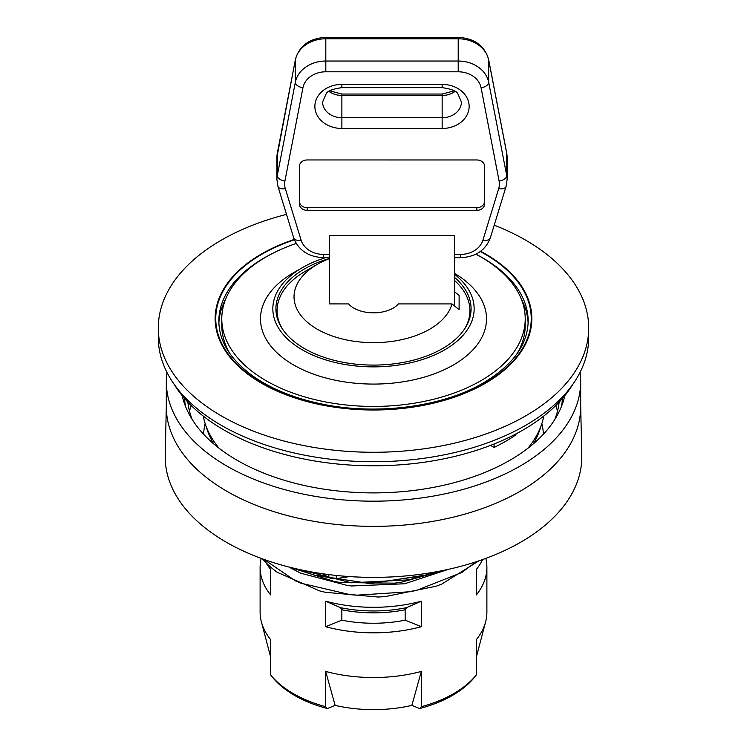 <?xml version="1.0" encoding="UTF-8"?>
<svg xmlns="http://www.w3.org/2000/svg" width="747" height="747" viewBox="0 0 747 747"><rect width="100%" height="100%" fill="white"/><g stroke="black" fill="none" stroke-linecap="round" stroke-linejoin="round"><path stroke-width="1.12" d="M494.131 443.97L494.131 447.434A186.666 107.773 180 0 0 515.953 434.838L515.953 433.914M494.131 447.434L490.564 445.371M454.493 291.694L459.125 295.429L459.116 309.688L454.493 305.943L454.493 257.706L454.493 305.943L451.982 303.926L398.375 303.917A27.77 16.032 180 0 1 373.5 312.825A27.77 16.032 180 0 1 348.625 303.917L329.53 303.908L329.53 235.538L329.53 254.428L323.535 254.428L323.535 257.687L329.53 257.687L329.53 254.428M329.53 251.375L329.53 257.687M323.535 254.428A23.138 18.899 0 0 1 301.088 240.114L285.307 188.599A23.138 18.899 0 0 1 284.906 181.063L302.955 87.726A23.138 18.899 0 0 1 325.813 71.787L458.21 71.796A23.138 18.899 0 0 1 481.068 87.744L499.117 181.082A23.138 18.899 0 0 1 498.707 188.608L482.936 240.132A23.138 18.899 0 0 1 460.479 254.438L454.484 254.438L454.484 235.548L329.53 235.538M454.484 254.438L454.493 257.706L460.479 257.706C475.55 256.977 485.494 250.385 490.312 237.938A7.713 4.323 17 0 1 482.936 240.132M476.857 210.355L307.157 210.346A7.713 6.303 0 0 1 299.444 204.043L299.444 166.254A7.713 6.303 0 0 1 307.157 159.961L476.857 159.97A7.713 6.303 0 0 1 484.57 166.273L484.57 204.062A7.713 6.303 0 0 1 476.857 210.355L476.857 207.685A7.713 6.303 180 0 0 484.57 201.466M299.444 166.17L299.444 201.373A7.713 6.303 180 0 0 307.157 207.666L476.857 207.685M329.53 303.908L329.53 303.021M451.982 303.926A79.453 45.866 180 0 1 337.467 337.672A79.453 45.866 180 0 1 317.316 264.354A79.453 45.866 180 0 1 329.53 258.583M454.493 280.442A96.419 55.67 180 0 1 468.752 319.305A96.419 55.67 180 0 1 464.223 329.502M282.777 329.502A96.419 55.67 180 0 1 305.318 271.282L317.316 264.354M271.553 253.952A154.657 89.295 180 0 0 218.843 321.098C219.011 341.258 230.375 359.578 252.925 376.058C270.834 388.655 293.141 397.834 319.847 403.585C375.339 415.78 442.289 407.208 483.496 382.828C512.909 365.134 527.802 344.563 528.157 321.098A154.657 89.295 180 0 0 475.876 254.176A151.725 87.595 180 0 1 525.225 318.838A151.725 87.595 180 0 1 480.788 380.774A151.725 87.595 180 0 1 315.439 399.766A151.725 87.595 180 0 1 221.775 318.838L221.775 325.318A151.725 87.595 0 0 0 230.029 353.807M221.775 318.838A151.725 87.595 180 0 1 296.195 243.457M516.971 353.807A151.725 87.595 0 0 0 525.225 325.318L525.225 318.838M276.735 316A97.577 56.333 180 0 1 277.249 313.973M469.751 313.973A97.577 56.333 180 0 1 470.265 316M454.493 277.342A97.577 56.333 180 0 1 471.077 308.754A97.577 56.333 180 0 1 442.495 348.588A97.577 56.333 180 0 1 336.159 360.801A97.577 56.333 180 0 1 275.923 308.754A97.577 56.333 180 0 1 329.53 258.462M454.493 274.252A100.658 58.117 180 0 1 444.68 349.848A100.658 58.117 180 0 1 302.32 349.848A100.658 58.117 180 0 1 302.32 267.659A100.658 58.117 180 0 1 325.44 257.687M454.493 273.337A113.002 65.241 180 0 1 453.41 364.966A113.002 65.241 180 0 1 293.599 364.966A113.002 65.241 180 0 1 293.59 272.702L302.32 267.659M580.69 406.013L581.754 455.661A208.264 120.239 180 0 1 454.391 567.944A208.264 120.239 180 0 1 226.229 542.163A208.264 120.239 180 0 1 165.246 455.661L166.31 406.013M322.293 573.696L328.857 577.478A7.713 4.454 0 0 0 336.309 578.636L349.549 576.581M192.259 419.59A186.012 107.391 180 0 1 187.842 402.091M559.158 402.091A186.012 107.391 180 0 1 554.741 419.59M564.788 395.667A192.838 111.331 180 0 1 435.837 486.923A192.838 111.331 180 0 1 237.144 460.292A192.838 111.331 180 0 1 182.212 395.667M580.074 372.323A207.19 119.623 180 0 1 580.69 381.568A207.19 119.623 180 0 1 452.785 492.077A207.19 119.623 180 0 1 226.995 466.147A207.19 119.623 180 0 1 166.31 381.568A207.19 119.623 180 0 1 166.926 372.323M580.69 381.568L580.69 406.76A207.19 119.623 180 0 1 452.785 517.269A207.19 119.623 180 0 1 226.995 491.339A207.19 119.623 180 0 1 166.31 406.76L166.31 381.568M437.378 571.586L425.603 575.433L373.192 582.968L366.375 582.968L314.758 575.377L297.073 568.99M476.371 561.688L461.702 572.557L416.723 590.335L410.271 591.717L356.795 595.182L350.063 594.649L300.854 583.174L295.457 580.877L264.074 559.447M478.986 560.82L441.794 584.061L436.08 586.236L384.938 596.648L377.973 597.021L325.347 592.296L319.427 590.849L277.258 572.286A123.414 71.254 180 0 1 262.561 558.905M290.172 567.337L334.357 581.511L340.884 582.548L394.481 583.164L401.167 582.277L445.249 570.026M572.94 384.163A211.354 122.022 180 0 1 224.053 430.057A211.354 122.022 180 0 1 174.06 384.163M218.89 323.19A154.657 89.295 180 0 1 225.725 298.977M521.275 298.977A154.657 89.295 180 0 1 528.11 323.19M533.265 443.905A169.177 97.67 0 0 0 539.614 430.3L541.64 424.231A171.24 98.865 180 0 1 527.868 448.293M219.132 448.293A171.24 98.865 180 0 1 205.36 424.231L207.386 430.3A169.177 97.67 0 0 0 213.735 443.905M480.638 251.272A158.336 91.414 180 0 1 485.466 383.22A158.336 91.414 180 0 1 247.911 374.256A158.336 91.414 180 0 1 294.234 239.442M205.36 424.231A171.24 98.865 180 0 1 203.24 416.07M543.76 416.07A171.24 98.865 180 0 1 541.64 424.231M421.327 706.699L419.637 708.539A111.611 64.438 0 0 0 475.129 676.502L476.315 674.952A113.385 65.465 180 0 1 453.681 693.636A113.385 65.465 180 0 1 421.327 706.699L421.327 671.432A113.385 65.465 180 0 1 325.673 671.432L335.142 705.392L327.363 708.539L325.673 706.699A113.385 65.465 180 0 1 270.685 674.952L271.871 676.502A111.611 64.438 0 0 0 327.363 708.539M476.315 674.952L476.315 639.684A113.385 65.465 180 0 0 485.606 621.915A113.385 65.465 180 0 0 486.885 612.073L486.885 567.356A113.385 65.465 180 0 1 476.315 594.967L476.315 569.466A113.385 65.465 180 0 0 482.674 559.54M419.637 708.539L411.858 705.392A103.553 59.788 180 0 1 335.142 705.392M270.685 674.952L270.685 639.684A113.385 65.465 180 0 1 261.394 621.915A113.385 65.465 180 0 1 260.115 612.073L260.115 567.356A113.385 65.465 180 0 1 261.179 558.401M325.673 706.699L325.673 671.432M411.858 705.392L421.327 671.432M260.115 567.356A113.385 65.465 180 0 0 270.685 594.967L270.685 569.466A113.385 65.465 180 0 1 264.326 559.54M341.846 609.776L340.483 607.656L325.673 601.204L325.673 626.714L341.846 620.178L341.846 609.776A96.802 55.894 0 0 0 405.154 609.776L406.517 607.656A98.165 56.669 180 0 1 340.483 607.656M325.673 601.204A113.385 65.465 180 0 0 421.327 601.204L406.517 607.656M313.114 574.882L370.391 583.687L428.507 574.574M341.846 620.178A96.802 55.894 0 0 0 405.154 620.178L405.154 609.776M405.154 620.178L421.327 626.714A113.385 65.465 180 0 1 325.673 626.714M421.327 601.204L421.327 626.714M485.821 558.401A113.385 65.465 180 0 1 486.885 567.356M494.215 225.164A215.211 124.254 180 0 1 588.711 328.026A215.211 124.254 180 0 1 525.673 415.883A215.211 124.254 180 0 1 291.143 442.822A215.211 124.254 180 0 1 158.289 328.026A215.211 124.254 180 0 1 286.503 214.38M588.711 328.026L588.711 337.476A215.211 124.254 180 0 1 525.673 425.332A215.211 124.254 180 0 1 291.143 452.271A215.211 124.254 180 0 1 158.289 337.476L158.289 328.026M301.088 240.114A7.713 4.323 163 0 1 293.711 237.919C298.52 250.376 308.464 256.959 323.535 257.687M285.307 188.599A7.713 4.323 163 0 1 277.94 186.395L293.711 237.919M284.906 181.063A7.713 4.398 -169.1 0 1 277.286 175.629A30.851 25.193 180 0 0 276.904 179.551L277.94 186.395M302.955 87.726A7.713 4.398 -169.1 0 1 295.336 82.291L277.286 175.629L277.286 153.359L295.336 60.031A30.851 25.193 0 0 1 325.813 38.769L458.21 38.779A30.851 25.193 0 0 1 488.687 60.04L506.737 153.378A30.851 25.193 0 0 1 507.12 157.318L506.69 152.902A7.713 4.398 169.1 0 1 506.737 153.378L506.737 175.648L488.687 82.31A30.851 25.193 180 0 0 458.21 61.039L325.813 61.03A30.851 25.193 180 0 0 295.336 82.291L295.336 60.031A7.713 4.398 10.9 0 1 295.382 59.545C299.332 45.698 309.473 38.302 325.813 37.35L325.813 71.787M458.21 71.796L458.21 37.359C474.56 38.312 484.7 45.716 488.641 59.564A7.713 4.398 169.1 0 1 488.687 60.04L488.687 82.31A7.713 4.398 -10.9 0 1 481.068 87.744M499.117 181.082A7.713 4.398 -10.9 0 0 506.737 175.648A30.851 25.193 180 0 1 507.11 179.579L507.12 157.318M498.707 188.608A7.713 4.323 17 0 0 506.083 186.414L507.11 179.579M460.479 254.438L460.479 257.706M442.149 128.475A26.995 22.046 180 0 0 469.144 106.438A26.995 22.046 180 0 0 442.149 84.392L341.874 84.383A26.995 22.046 180 0 0 314.87 106.419A26.995 22.046 180 0 0 341.874 128.465L442.149 128.475L442.149 117.727L341.874 117.718L341.874 128.465M442.149 84.392L442.149 87.651C451.337 88.977 456.557 90.994 457.808 93.702L461.431 101.984A19.282 15.743 0 0 1 442.149 117.727L442.149 95.457A19.282 15.743 180 0 0 455.063 91.405M328.96 91.395A19.282 15.743 180 0 0 341.874 95.448L341.874 117.718A19.282 15.743 0 0 1 322.592 101.966L326.196 93.702C327.447 90.985 332.667 88.968 341.874 87.642L341.874 84.383M329.829 90.835L341.874 94.038L341.874 95.448L442.149 95.457L442.159 94.047L454.195 90.854M277.333 152.883A7.713 4.398 10.9 0 0 277.286 153.359A30.851 25.193 0 0 0 276.913 157.281L295.382 59.545M307.157 210.346L307.157 207.666M299.444 204.043L299.444 201.373M328.857 574.592L328.857 577.478M336.309 578.636L336.309 575.451M203.604 434.231A169.971 98.128 180 0 1 205.136 423.549M541.864 423.549A169.971 98.128 180 0 1 543.396 434.231M557.458 411.336A185.387 107.036 0 0 0 555.889 405.425M191.111 405.425A185.387 107.036 0 0 0 189.542 411.336M185.443 406.2A188.982 109.109 180 0 1 184.593 398.496M562.407 398.496A188.982 109.109 180 0 1 561.557 406.2M288.809 566.992L300.733 573.201L347.757 585.573L351.65 585.975L404.641 583.771L448.536 569.307M294.374 239.796A157.738 91.069 0 0 0 248.443 374.088A157.738 91.069 0 0 0 485.036 382.978A157.738 91.069 0 0 0 480.274 251.543M506.083 186.414L490.312 237.938M341.874 87.642L442.149 87.651M341.874 94.038L442.159 94.047M506.69 152.902L488.641 59.564M458.21 37.359L325.813 37.35M276.904 179.551L276.913 157.281M476.315 657.201L485.606 621.915M270.685 657.201L261.394 621.915M427.471 574.882L408.506 579.877L351.351 582.8L299.855 569.616"/></g></svg>
